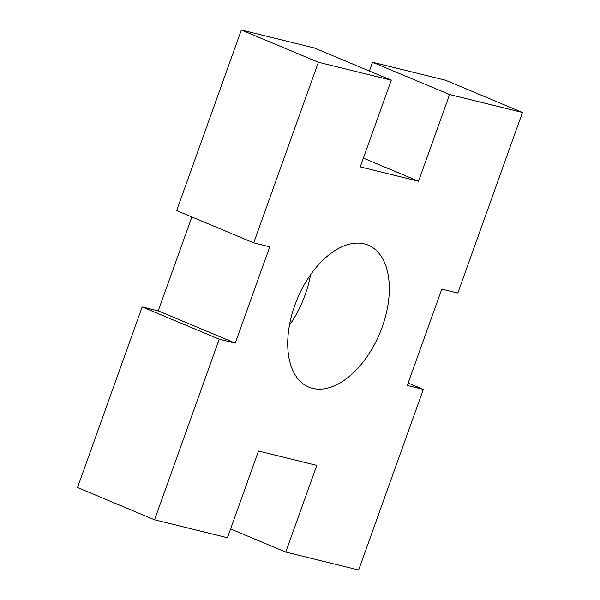 <?xml version="1.0" encoding="UTF-8"?>
<svg xmlns="http://www.w3.org/2000/svg" width="600" height="600" viewBox="0 0 600 600"><rect width="100%" height="100%" fill="white"/><g stroke="black" fill="none" stroke-linecap="round" stroke-linejoin="round"><path stroke-width="0.9" d="M318.375 62.265L391.268 80.198L314.235 47.932L241.343 30L176.67 210.608L253.71 242.873L318.375 62.265L241.343 30M230.587 528.96L285.765 552.067L358.657 570L423.33 389.393L407.287 385.447L441.78 289.125L457.815 293.07L522.48 112.47L445.447 80.205L372.548 62.273L369.413 71.04M191.85 216.96L158.22 310.875L142.185 306.93L77.52 487.53L154.553 519.795L227.452 537.727L258.487 451.035L316.808 465.382L285.765 552.067M310.567 274.763A76.942 44.678 -67.3 0 1 289.433 325.237M522.48 112.47L449.588 94.537L372.548 62.273M391.268 80.198L360.233 166.882L418.545 181.23L449.588 94.537M142.185 306.93L219.225 339.195L235.26 343.14L269.745 246.817L253.71 242.873M219.225 339.195L154.553 519.795M312.653 388.373A76.942 44.678 112.7 0 0 381.038 330.157A76.942 44.678 112.7 0 0 368.243 245.16A76.942 44.678 112.7 0 0 364.388 243.892A76.942 44.678 112.7 0 0 296.002 302.108A76.942 44.678 112.7 0 0 308.798 387.105A76.942 44.678 112.7 0 0 312.653 388.373M363.368 158.115L418.545 181.23M423.33 389.393L408.15 383.04M158.22 310.875L235.26 343.14"/></g></svg>
